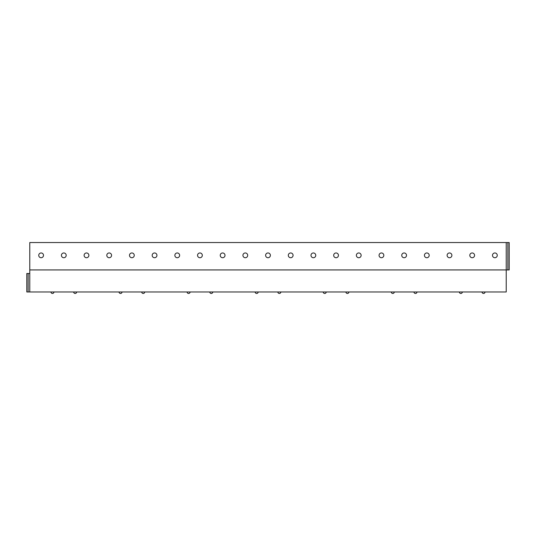 <?xml version="1.0" encoding="UTF-8"?>
<svg xmlns="http://www.w3.org/2000/svg" width="536" height="536" viewBox="0 0 536 536"><rect width="100%" height="100%" fill="white"/><g stroke="black" fill="none" stroke-linecap="round" stroke-linejoin="round"><path stroke-width="0.8" d="M506.225 242.54L29.775 242.54L29.775 269.936L509.2 269.936L509.2 242.54L506.225 242.54L506.225 291.966L26.8 291.966L26.8 273.507L29.775 273.507M29.775 269.936L29.775 291.966M41.125 257.729A2.385 2.385 0 0 0 43.503 255.344A2.385 2.385 0 0 0 41.125 252.965A2.385 2.385 0 0 0 38.739 255.344A2.385 2.385 0 0 0 41.125 257.729M63.811 257.729A2.385 2.385 0 0 0 66.189 255.344A2.385 2.385 0 0 0 63.811 252.965A2.385 2.385 0 0 0 61.426 255.344A2.385 2.385 0 0 0 63.811 257.729M86.497 257.729A2.385 2.385 0 0 0 88.882 255.344A2.385 2.385 0 0 0 86.497 252.965A2.385 2.385 0 0 0 84.112 255.344A2.385 2.385 0 0 0 86.497 257.729M109.183 257.729A2.385 2.385 0 0 0 111.568 255.344A2.385 2.385 0 0 0 109.183 252.965A2.385 2.385 0 0 0 106.805 255.344A2.385 2.385 0 0 0 109.183 257.729M131.876 257.729A2.385 2.385 0 0 0 134.255 255.344A2.385 2.385 0 0 0 131.876 252.965A2.385 2.385 0 0 0 129.491 255.344A2.385 2.385 0 0 0 131.876 257.729M154.562 257.729A2.385 2.385 0 0 0 156.941 255.344A2.385 2.385 0 0 0 154.562 252.965A2.385 2.385 0 0 0 152.177 255.344A2.385 2.385 0 0 0 154.562 257.729M177.249 257.729A2.385 2.385 0 0 0 179.634 255.344A2.385 2.385 0 0 0 177.249 252.965A2.385 2.385 0 0 0 174.863 255.344A2.385 2.385 0 0 0 177.249 257.729M199.935 257.729A2.385 2.385 0 0 0 202.32 255.344A2.385 2.385 0 0 0 199.935 252.965A2.385 2.385 0 0 0 197.556 255.344A2.385 2.385 0 0 0 199.935 257.729M222.628 257.729A2.385 2.385 0 0 0 225.006 255.344A2.385 2.385 0 0 0 222.628 252.965A2.385 2.385 0 0 0 220.242 255.344A2.385 2.385 0 0 0 222.628 257.729M245.314 257.729A2.385 2.385 0 0 0 247.692 255.344A2.385 2.385 0 0 0 245.314 252.965A2.385 2.385 0 0 0 242.929 255.344A2.385 2.385 0 0 0 245.314 257.729M268 257.729A2.385 2.385 0 0 0 270.385 255.344A2.385 2.385 0 0 0 268 252.965A2.385 2.385 0 0 0 265.615 255.344A2.385 2.385 0 0 0 268 257.729M290.686 257.729A2.385 2.385 0 0 0 293.071 255.344A2.385 2.385 0 0 0 290.686 252.965A2.385 2.385 0 0 0 288.308 255.344A2.385 2.385 0 0 0 290.686 257.729M313.372 257.729A2.385 2.385 0 0 0 315.758 255.344A2.385 2.385 0 0 0 313.372 252.965A2.385 2.385 0 0 0 310.994 255.344A2.385 2.385 0 0 0 313.372 257.729M336.065 257.729A2.385 2.385 0 0 0 338.444 255.344A2.385 2.385 0 0 0 336.065 252.965A2.385 2.385 0 0 0 333.68 255.344A2.385 2.385 0 0 0 336.065 257.729M358.752 257.729A2.385 2.385 0 0 0 361.137 255.344A2.385 2.385 0 0 0 358.752 252.965A2.385 2.385 0 0 0 356.366 255.344A2.385 2.385 0 0 0 358.752 257.729M381.438 257.729A2.385 2.385 0 0 0 383.823 255.344A2.385 2.385 0 0 0 381.438 252.965A2.385 2.385 0 0 0 379.059 255.344A2.385 2.385 0 0 0 381.438 257.729M404.124 257.729A2.385 2.385 0 0 0 406.509 255.344A2.385 2.385 0 0 0 404.124 252.965A2.385 2.385 0 0 0 401.745 255.344A2.385 2.385 0 0 0 404.124 257.729M426.817 257.729A2.385 2.385 0 0 0 429.195 255.344A2.385 2.385 0 0 0 426.817 252.965A2.385 2.385 0 0 0 424.432 255.344A2.385 2.385 0 0 0 426.817 257.729M449.503 257.729A2.385 2.385 0 0 0 451.888 255.344A2.385 2.385 0 0 0 449.503 252.965A2.385 2.385 0 0 0 447.118 255.344A2.385 2.385 0 0 0 449.503 257.729M472.189 257.729A2.385 2.385 0 0 0 474.574 255.344A2.385 2.385 0 0 0 472.189 252.965A2.385 2.385 0 0 0 469.811 255.344A2.385 2.385 0 0 0 472.189 257.729M494.875 257.729A2.385 2.385 0 0 0 497.261 255.344A2.385 2.385 0 0 0 494.875 252.965A2.385 2.385 0 0 0 492.497 255.344A2.385 2.385 0 0 0 494.875 257.729M28.14 273.507L28.14 291.966M507.86 242.54L507.86 269.936M50.974 291.966A1.487 1.487 0 0 0 52.468 293.46A1.487 1.487 0 0 0 53.955 291.966M73.666 291.966A1.487 1.487 0 0 0 75.154 293.46A1.487 1.487 0 0 0 76.641 291.966M119.039 291.966A1.487 1.487 0 0 0 120.526 293.46A1.487 1.487 0 0 0 122.02 291.966M141.725 291.966A1.487 1.487 0 0 0 143.219 293.46A1.487 1.487 0 0 0 144.707 291.966M187.104 291.966A1.487 1.487 0 0 0 188.592 293.46A1.487 1.487 0 0 0 190.079 291.966M209.79 291.966A1.487 1.487 0 0 0 211.278 293.46A1.487 1.487 0 0 0 212.772 291.966M255.17 291.966A1.487 1.487 0 0 0 256.657 293.46A1.487 1.487 0 0 0 258.144 291.966M277.856 291.966A1.487 1.487 0 0 0 279.343 293.46A1.487 1.487 0 0 0 280.831 291.966M323.228 291.966A1.487 1.487 0 0 0 324.722 293.46A1.487 1.487 0 0 0 326.21 291.966M345.921 291.966A1.487 1.487 0 0 0 347.408 293.46A1.487 1.487 0 0 0 348.896 291.966M391.293 291.966A1.487 1.487 0 0 0 392.781 293.46A1.487 1.487 0 0 0 394.275 291.966M413.98 291.966A1.487 1.487 0 0 0 415.474 293.46A1.487 1.487 0 0 0 416.961 291.966M459.359 291.966A1.487 1.487 0 0 0 460.846 293.46A1.487 1.487 0 0 0 462.334 291.966M482.045 291.966A1.487 1.487 0 0 0 483.532 293.46A1.487 1.487 0 0 0 485.026 291.966"/></g></svg>
